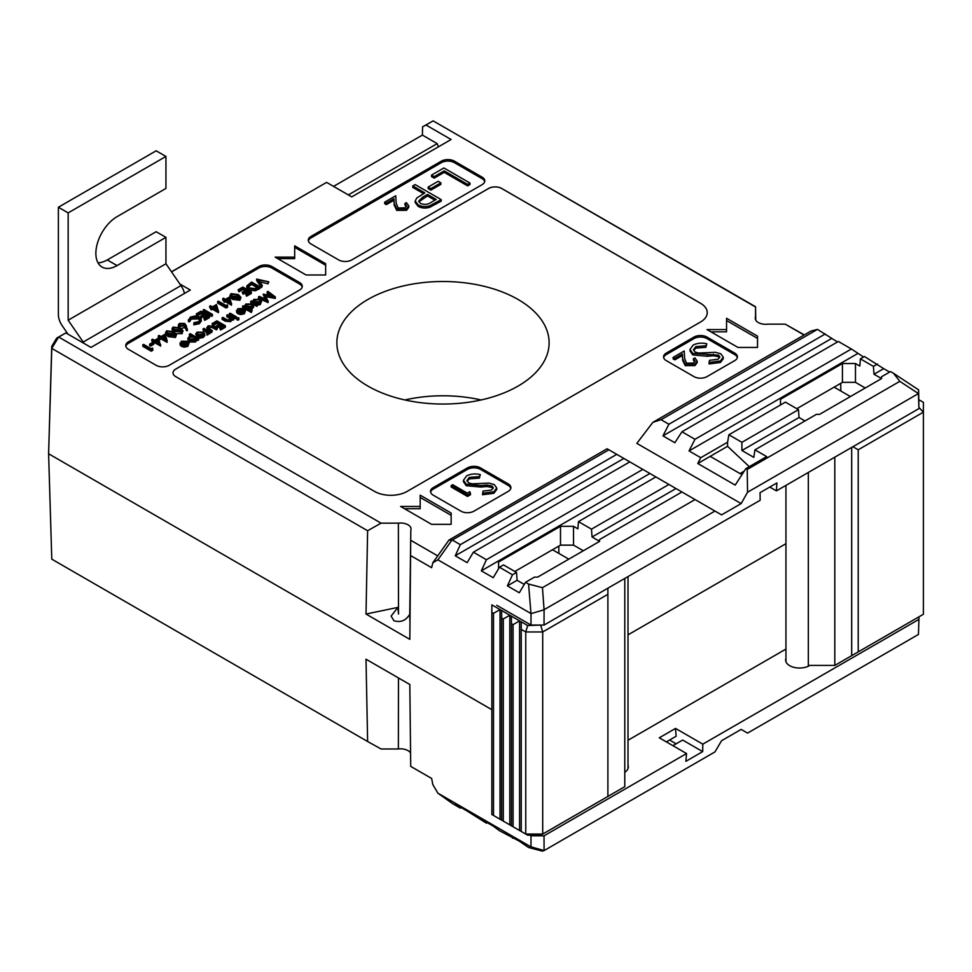 <?xml version="1.0" encoding="UTF-8"?>
<svg xmlns="http://www.w3.org/2000/svg" width="972" height="972" viewBox="0 0 972 972"><rect width="100%" height="100%" fill="white"/><g stroke="black" fill="none" stroke-linecap="round" stroke-linejoin="round"><path stroke-width="1.46" d="M834.122 387.148L850.415 396.564M552.509 549.739L568.802 559.143M98.002 262.829A29.962 17.302 120 0 0 107.272 259.937L117.053 265.587A29.962 17.302 120 0 1 102.072 267.069A29.962 17.302 120 0 1 97.479 243.061A29.962 17.302 120 0 1 117.053 216.659L165.945 188.434L165.945 156.443L156.164 150.794L58.381 207.243L58.381 314.551A13.827 7.983 -120 0 0 62.244 325.778L68.016 334.174M107.272 259.937L156.164 231.713L165.945 237.362L165.945 263.74L68.162 320.201L68.162 212.892L58.381 207.243M165.945 156.443L68.162 212.892M117.053 265.587L165.945 237.362M84.078 343.444A13.827 7.983 -120 0 0 83.191 342.047L68.162 320.201M83.191 342.047L180.974 285.598L165.945 263.74M180.974 285.598A13.827 7.983 60 0 1 184.461 293.447M397.937 607.391L391.121 616.078L393.903 620.719C400.658 622.785 405.944 620.61 409.759 614.219L410.804 530.323A10.425 6.014 0 0 0 411.047 529.072A10.425 6.014 0 0 0 407.985 524.783A10.425 6.014 0 0 0 398.386 523.155L398.496 614.049L397.937 607.391L366.007 614.049L409.832 639.345L410.804 530.323M755.487 306.97L433.148 120.88L755.572 306.751L755.487 316.993A10.425 6.014 0 0 0 755.244 318.318A10.425 6.014 0 0 0 758.306 322.534A10.425 6.014 0 0 0 767.904 324.162L785.242 324.162L804.318 334.903M518.027 299.449A106.13 61.272 0 0 0 401.776 286.315A106.13 61.272 0 0 0 336.871 343.529A106.13 61.272 0 0 0 367.951 386.103A106.13 61.272 0 0 0 482.999 399.528A106.13 61.272 0 0 0 549.107 343.529A106.13 61.272 0 0 0 518.027 299.449M481.104 399.966A103.712 59.875 0 0 0 404.874 399.966A103.712 59.875 180 0 1 481.104 399.966M152.835 350.309L151.268 351.208L142.799 346.311L142.799 344.805L143.552 344.367L151.158 348.766L152.47 348.012L152.835 350.309M153.77 344.246L150.514 346.129L149.639 345.631L149.639 344.124L152.896 342.241L153.77 344.246M160.659 344.538L154.645 341.233L153.661 341.804L152.798 341.293L153.77 340.735L151.814 339.605L152.58 339.167L154.536 340.297L158.545 337.977L160.659 346.032L154.645 342.739L153.77 343.238M152.798 341.67L151.814 341.111L151.814 339.605M176.527 334.526L175.495 337.478L168.107 336.591L165.519 333.821L166.577 330.832L173.867 331.756L176.527 334.526L175.495 335.972L168.107 335.085L165.519 332.315M187.45 329.071L186.405 329.144L185.215 325.863L179.395 326.422L178.301 324.964L179.456 323.397L184.595 323.409L186.114 325.377L187.45 330.565L186.405 330.638L185.215 327.37L181.205 328.5M178.459 327.054L178.301 324.964M227.691 307.079L226.124 307.99L217.655 303.094L217.655 301.587L218.421 301.15L226.026 305.548L227.327 304.795L227.691 307.079M231.603 303.568L231.458 305.172L225.589 301.782L223.742 301.842L223.742 300.336L224.714 299.777L222.758 298.647L223.524 298.197L225.48 299.327L229.501 297.007L231.458 303.665L225.589 300.275L223.742 300.336M223.742 300.713L222.758 300.154L222.758 298.647M251.335 293.435L246.56 296.193L245.685 294.188L249.707 291.867L247.095 290.361L247.095 291.867L243.073 294.188L242.21 292.183L246.232 289.863L242.976 287.979L242.976 289.486L238.954 291.807L238.079 289.802L242.866 287.044L251.335 291.928L251.335 293.435M248.407 292.621L247.095 291.867M244.92 290.616L242.976 289.486M260.022 286.91L260.022 288.417L255.32 290.786L248.735 289.923L246.803 287.445L246.803 285.938L251.554 282.026L260.022 286.91L255.32 289.279L248.735 288.417L246.803 285.938M198.64 338.535L196.733 338.317L195.481 340.479L189.042 340.528L187.705 338.669L189.054 336.798L192.808 336.045L189.406 334.089L190.172 333.639L198.64 338.535L198.64 340.042L196.794 339.86M195.481 340.479L195.481 341.986L196.794 340.261L196.733 338.317M195.481 341.986L189.042 342.023L187.705 338.669M190.512 336.227L189.406 335.583L189.406 334.089M210.049 331.95L208.373 331.865L207.012 333.59L207.17 331.318L203.099 328.815L203.853 328.378L210.049 331.95L210.049 333.457L208.494 333.432M208.373 331.865L207.887 334.83L208.373 333.372L207.012 335.085L206.769 332.959M207.267 332.801L207.17 331.318L207.17 332.825L203.099 330.322L203.099 328.815M217.108 326.495L216.246 325.997L220.267 323.676L216.999 321.793L212.977 324.113L212.115 323.603L216.89 320.845L225.37 325.742L220.583 328.5L219.721 328.001L223.742 325.681L221.13 324.174L217.108 326.495L217.108 329.374L216.355 329.824L211.908 327.394L208.239 328.184M216.355 328.317L211.908 325.887L208.786 326.276L208.081 328.026L212.333 330.638L211.568 332.582L206.757 328.925L208.032 325.839L214.156 326.167L217.108 327.868L216.355 329.824M225.37 325.742L225.37 327.248L220.583 330.006L219.721 328.001M222.43 326.434L221.13 325.681L217.108 328.001M218.955 324.429L216.999 323.299L213.026 325.584M212.71 325.462L212.115 323.603M233.73 319.776L231.907 320.019L231.858 318.075L230.729 321.647L225.273 321.173L222.114 319.338L222.114 317.832L222.867 317.394L227.278 319.837L230.097 319.618L230.571 317.455L230.571 318.962L226.78 316.641L227.545 314.697L233.73 318.281L233.73 319.776M231.858 319.581L230.729 321.647M236.342 318.281L235.576 318.719L229.392 315.135L229.392 313.64L230.145 313.191L236.342 316.775L236.342 318.281M238.626 319.217L238.577 319.995L237.204 320.031L237.265 317.747L238.626 317.71L238.626 319.217M241.603 309.971L238.76 310.481L237.775 312.559L236.743 312.741L236.512 310.408L236.743 311.234L237.897 308.598L244.203 308.634L245.588 310.59L244.288 313.81L240.582 314.551L237.751 313.701L237.751 312.194L243.292 308.987L238.76 308.975L237.775 311.052L236.743 311.234L236.743 312.741M252.513 301.514L253.862 299.376L260.314 299.376L261.614 301.186L260.253 303.094L256.487 303.811L257.641 304.479L256.875 306.423L250.679 302.851L251.444 300.895L252.489 301.211L252.489 302.717M261.614 301.186L260.253 304.601L256.487 305.317M302.183 287.044A9.222 5.322 0 0 0 299.57 284.031L271.868 268.029A9.222 5.322 0 0 0 258.831 268.029L128.45 343.298A9.222 5.322 0 0 0 125.85 346.311M275.319 296.91L264.749 294.978L268.102 301.065L258.503 296.825L259.269 296.387L266.182 299.437L263.145 294.151L272.5 295.804L267.191 291.807L267.956 291.369L275.319 296.91L275.319 298.416L265.721 296.667M268.211 301.004L268.102 302.571L258.503 298.331L258.503 296.825M265.016 298.926L263.145 294.151M269.815 295.294L267.191 293.313L267.191 291.807M244.47 306.156L245.831 304.017L252.27 304.017L253.571 305.828L252.21 307.735L248.395 308.428L252.1 310.566L251.335 312.51L242.648 307.492L242.648 305.986L244.458 305.852L244.458 307.359M253.571 305.828L253.571 307.334L250.776 309.801M204.813 334.198L204.813 335.583L204.813 333.918L203.476 335.875L200.098 336.64L197.049 335.862L195.712 333.967L197.061 332.169L203.464 332.157L204.813 333.918M204.813 335.425L203.476 337.381L200.098 338.147L197.049 337.369L195.712 333.967M185.105 342.581L182.262 343.104L181.278 345.169L180.245 345.352L180.014 343.019L180.245 343.857L181.4 341.208L187.705 341.257L189.09 343.213L187.79 346.433L184.085 347.162L181.254 346.311L181.254 344.805L186.794 341.609L182.262 341.597L181.278 343.663L180.245 343.857L180.245 345.352M268.831 281.831L258.516 280.082L262.367 285.561L261.553 286.035L256.657 279.073L268.831 281.831L268.017 283.812L259.779 281.88M262.367 285.561L261.553 287.542L256.657 280.58L256.657 279.073M240.959 297.335L239.914 300.275L232.539 299.388L229.951 296.618L231.008 293.629L238.298 294.565L240.959 297.335L239.914 298.769L232.539 297.894L229.951 295.111M218.566 311.101L218.421 312.692L212.552 309.303L210.705 309.363L210.705 307.869L211.677 307.298L209.721 306.168L210.487 305.73L212.443 306.86L216.464 304.54L218.421 311.186L212.552 307.796L210.705 307.869M210.705 308.245L209.721 307.674L209.721 306.168M212.443 315.888L211.677 316.337L203.209 311.441L203.209 309.934L203.962 309.497L212.443 314.381L212.443 315.888M205.274 314.515L201.253 316.836L200.378 316.337L204.399 314.005L201.143 312.133L197.122 314.454L196.247 313.944L201.034 311.186L209.502 316.082L209.502 317.589L204.728 320.347L203.853 318.342L207.874 316.022L205.274 314.515L205.274 316.022L200.657 318.002M206.574 316.775L205.274 316.022M203.099 314.758L201.143 313.64L197.122 315.961L196.247 313.944M198.628 317.455L191.253 317.589L189.637 320.153L188.471 320.238L190.378 317.091L195.36 315.924L199.454 317.054L201.289 319.557L201.289 321.064L199.296 323.737L193.829 324.842L193.987 322.655L198.47 321.696L200.123 319.46L198.628 317.455L198.628 318.962L191.253 319.095L189.637 321.659L188.471 321.744L188.398 319.715L188.471 321.744M199.94 320.225L198.628 318.962M183.04 330.759L182.007 332.205L174.632 331.318L172.044 328.548L173.101 327.066L180.391 328.001L183.04 330.759L182.007 333.712L176.224 333.627M172.36 330.99L172.044 328.548M167.184 340.771L167.026 342.363L161.158 338.973L159.311 339.034L159.311 337.539L160.295 336.968L158.339 335.838L159.092 335.401L161.048 336.531L165.07 334.21L167.184 340.771L161.158 337.466L159.311 337.539M159.311 337.904L158.339 337.345L158.339 335.838M406.369 206.453L404.947 204.983L404.947 203.476L406.405 202.626L408.738 205.833L406.527 208.834L406.527 210.341L396.758 210.389L394.207 205.104L393.939 200.244L386.346 204.618L384.681 203.658L384.681 202.152L395.75 195.761L396.175 203.294L398.095 207.959L404.935 207.826L406.539 205.687L404.947 203.476M408.738 205.833L408.738 207.34L406.527 210.341M441.215 199.625L441.215 201.131L429.77 207.279C425.517 208.567 421.654 208.263 418.167 206.356L415.178 202.528L415.178 201.022L416.757 198.021L424.825 192.869L412.796 185.919L415.129 184.571L441.215 199.625L429.77 205.772C425.517 207.06 421.654 206.757 418.167 204.849L415.178 201.022M423.525 193.622L412.796 187.426L412.796 185.919M484.712 181.655A9.222 5.322 0 0 0 482.1 178.641L454.398 162.652A9.222 5.322 0 0 0 441.361 162.652L310.979 237.921A9.222 5.322 0 0 0 308.379 240.935M469.962 184.522L467.617 185.883L444.216 172.372L434.192 178.155L431.519 176.612L431.519 175.106L443.888 167.962L469.962 183.028L469.962 184.522M440.875 184.34L430.851 190.123L428.166 188.58L428.166 187.074L438.202 181.29L440.875 182.833L440.875 184.34M710.18 456.354L697.787 463.498L700.763 457.691L727.578 442.211L727.578 446.306L710.18 456.354L740.591 473.911L743.519 472.21M889.647 372.069L883.694 368.643L873.998 374.232L881.543 378.582L819.615 414.339L816.431 414.339L754.952 449.842L766.689 456.609L745.828 468.65L735.197 485.101L697.787 463.498M760.055 492.67L776.883 482.963L776.421 490.884L918.941 408.605L918.431 393.587L747.553 492.233L741.15 503.593L721.589 514.881L714.955 511.053L544.089 609.699L544.041 625.057L760.165 500.264L760.055 492.67M776.421 490.884L769.788 487.057M544.041 625.057L530.991 625.057L530.991 613.648L528.561 584.051L525.524 582.289L534.491 577.113L537.674 577.113L599.603 541.368L592.057 537.006L591.498 529.157L578.449 521.624L577.89 528.829L573.529 526.314L560.492 526.314L498.563 562.059L498.563 568.729L498.563 562.059M496.728 605.277L530.991 625.057M918.431 393.587L899.817 381.34L893.547 373.321L918.601 389.869L918.941 408.605M796.797 408.702L842.432 382.348L855.469 382.348L865.25 387.998M514.856 571.475L560.492 545.134L573.529 545.134L583.309 550.772M785.947 543.688L628.009 634.862L785.947 543.688M48.6 451.883L48.6 453.766L491.856 709.682L48.6 453.766L51.735 346.311L56.704 338.086L65.865 332.922L58.709 337.065L381.036 523.155L367.623 530.736L51.783 348.389L48.6 453.766L51.783 559.155L367.623 741.502L366.007 659.21L409.832 684.519L410.719 766.386L431.653 778.463L432.795 784.513L437.886 793.164L452.478 803.577L460.339 808.121L461.202 807.611M840.804 391.011L840.744 383.32M558.864 553.408L558.803 546.106M798.462 409.662L741.915 442.309L728.879 434.776L785.425 402.129L798.462 409.662L799.033 417.51L804.986 420.949M780.504 404.972L780.504 399.285L780.504 404.972M842.432 382.348L842.432 363.528L780.504 399.285M855.469 382.348L855.469 363.528L842.432 363.528M873.998 374.232L873.427 366.383L860.39 358.85L859.819 366.043L855.469 363.528M516.521 572.435L512.487 574.768L499.45 567.235L503.484 564.914L516.521 572.435L517.092 580.296L524.26 584.427M560.492 545.134L560.492 526.314M573.529 545.134L573.529 526.314M700.484 322.036A23.049 13.304 0 0 0 707.239 312.632A23.049 13.304 0 0 0 700.484 303.228L501.661 188.434A9.222 5.322 0 0 0 488.624 188.434L175.713 369.081A9.222 5.322 0 0 0 173.016 372.847A9.222 5.322 0 0 0 175.713 376.614L374.536 491.407A23.049 13.304 0 0 0 407.134 491.407L700.484 322.036M325.656 263.704L294.686 245.831L294.686 257.118L275.125 257.118L306.095 274.991L325.656 274.991L325.656 263.704M299.57 284.031L299.57 282.524L271.868 266.522L271.868 268.029M299.57 282.524A9.222 5.322 180 0 1 302.28 286.29A9.222 5.322 180 0 1 299.57 290.045L169.201 365.326A9.222 5.322 180 0 1 156.164 365.326L128.45 349.325A9.222 5.322 180 0 1 125.753 345.558A9.222 5.322 180 0 1 128.45 341.804L128.45 343.298M258.831 268.029L258.831 266.522L128.45 341.804M258.831 266.522A9.222 5.322 180 0 1 271.868 266.522M508.174 491.407A9.222 5.322 0 0 0 510.883 487.64A9.222 5.322 0 0 0 508.174 483.874L480.472 467.884A9.222 5.322 0 0 0 467.435 467.884L433.208 487.64A9.222 5.322 0 0 0 430.511 491.407A9.222 5.322 0 0 0 433.208 495.161L460.922 511.163A9.222 5.322 0 0 0 473.959 511.163L508.174 491.407M451.142 524.333L451.142 513.046L420.171 495.161L420.171 506.461L400.622 506.461L431.58 524.333L451.142 524.333L451.142 515.306L420.171 497.421M757.528 347.441L757.528 336.154L726.558 318.281L726.558 329.569L707.009 329.569L737.967 347.441L757.528 347.441L757.528 338.414L726.558 320.529M734.711 360.612A9.222 5.322 0 0 0 737.408 356.858A9.222 5.322 0 0 0 734.711 353.091L707.009 337.09A9.222 5.322 0 0 0 693.959 337.09L666.257 353.091A9.222 5.322 0 0 0 663.56 356.858A9.222 5.322 0 0 0 666.257 360.612L693.959 376.614A9.222 5.322 0 0 0 707.009 376.614L734.711 360.612M441.361 162.652L441.361 161.145L310.979 236.415A9.222 5.322 180 0 0 308.282 240.181A9.222 5.322 180 0 0 310.979 243.948L338.693 259.937A9.222 5.322 180 0 0 351.73 259.937L482.1 184.668A9.222 5.322 180 0 0 484.797 180.901A9.222 5.322 180 0 0 482.1 177.135L454.398 161.145L454.398 162.652M441.361 161.145A9.222 5.322 180 0 1 454.398 161.145M348.328 194.922L437.181 143.625L422.407 135.084L422.589 126.846L433.148 120.868L425.991 125.011L451.105 139.506L351.73 196.879L326.616 182.384L171.558 271.905M179.881 284.006L190.342 290.045L90.967 347.417L65.865 332.922M398.386 523.155L381.036 523.155M410.804 540.335L437.704 555.875M837.5 341.962L817.464 329.399L661.045 419.71L652.868 422.334L636.842 443.378L741.15 503.593M804.087 335.036L785.242 324.162M422.407 135.084L333.554 186.381M171.485 271.808L326.616 182.384M422.589 126.846L425.991 125.011M58.709 337.065L56.704 338.086M58.587 337.126L51.783 348.377L51.735 346.311M838.362 341.464L681.943 431.775L694.98 439.295L851.399 348.997L838.362 341.464M608.897 449.817L451.773 540.335L437.886 559.811L432.795 562.776L448.991 540.043L607.087 448.772L629.795 461.882L473.376 552.181L486.413 559.714L481.322 570.831L493.229 577.708L499.45 567.235M629.795 461.882L642.832 469.403L486.413 559.714M883.694 368.643L864.436 356.517L860.39 358.85M877.473 364.05L873.427 366.383M642.832 469.403L655.869 476.936L578.449 521.624M655.869 476.936L668.906 484.457L591.498 529.157M745.828 468.65L747.213 469.452L747.553 492.233M899.817 381.34L747.213 469.452M893.547 373.321L890.51 371.571L881.543 376.747L881.543 378.582M528.561 584.051L542.449 587.671L544.089 609.699M668.906 484.457L695.053 499.559L542.449 587.671M681.943 491.99L599.603 539.521L599.603 541.368M652.868 422.334L810.964 331.063L817.464 329.399M825.325 333.931L668.906 424.242L661.045 419.71M432.795 562.776L431.653 567.697L410.719 555.62M616.758 454.349L460.339 544.66L452.478 540.128M714.955 511.053L695.053 499.559M366.007 614.049L367.623 530.736M437.886 559.811L530.748 613.429M755.572 306.751L755.718 320.055M325.656 274.991L325.656 265.21L294.686 247.338M294.686 257.118L294.686 258.625L277.737 258.625M707.239 312.644A23.049 13.304 0 0 0 700.484 303.264L501.661 188.471A9.222 5.322 0 0 0 488.624 188.471L175.713 369.117A9.222 5.322 0 0 0 173.016 372.871M510.786 488.394A9.222 5.322 0 0 0 508.174 485.38L480.472 469.391A9.222 5.322 0 0 0 467.435 469.391L433.208 489.147A9.222 5.322 0 0 0 430.608 492.16M470.521 494.699L467.508 496.449L451.202 487.033L451.202 485.526L452.673 484.688L467.289 493.132L469.804 491.686L470.521 494.699M493.108 488.515L492.002 487.47L486.911 486.51L480.812 487.033L466.256 485.721L463.462 481.748L463.462 480.253L466.645 475.843C470.667 473.886 475.199 473.449 480.277 474.555L479.39 478.103L469.318 478.892L467.082 481.237M480.277 474.555L479.39 476.596L469.318 477.386L466.937 480.508L468.626 482.89L472.125 483.825L488.807 483.096L494.226 484.542L496.741 487.98L496.741 489.487L493.885 493.278L482.525 494.736L483.035 491.079L491.48 490.07L493.278 487.737L492.002 485.964L492.002 487.47M737.311 357.611A9.222 5.322 0 0 0 734.711 354.598L707.009 338.596A9.222 5.322 0 0 0 693.959 338.596L666.257 354.598A9.222 5.322 0 0 0 663.657 357.611M694.822 361.706L693.401 360.235L693.401 358.729L694.871 357.878L697.191 361.086L694.98 364.087L694.98 365.594L685.211 365.642L682.672 360.357L682.393 355.485L674.811 359.871L673.134 358.899L673.134 357.404L684.215 351.001L684.64 358.547L686.548 363.212L693.388 363.078L695.004 360.928L693.401 358.729M697.191 361.086L697.191 362.592L694.98 365.594M706.802 343.772L705.915 345.801L695.843 346.603L693.473 349.726L695.162 352.107L698.649 353.043L715.331 352.314L720.762 353.759L723.277 357.198L720.422 360.977L709.062 362.447L709.572 360.296L718.004 359.288L719.815 356.955L718.527 355.169L692.781 353.431L689.999 349.458L693.17 345.06C697.191 343.092 701.735 342.666 706.802 343.772L705.915 347.308L695.843 348.11L693.607 350.455M723.277 357.198L723.277 358.704L720.422 362.483L709.062 363.953L709.062 362.447M719.644 357.732L718.527 356.675L713.436 355.728L707.337 356.25L692.781 354.938L689.999 350.965L689.999 349.458M420.171 506.461L420.171 508.721L404.534 508.721M726.558 329.569L726.558 331.829L710.909 331.829M863.573 357.016L851.399 348.997M460.339 544.66L455.248 555.777L467.155 562.642L473.376 552.181M512.487 574.768L507.408 585.885L519.303 592.762L525.524 582.289M918.601 389.869L918.479 393.599M544.041 609.784L530.991 613.648M448.991 540.043L451.773 540.335M700.763 457.691L689.027 450.923L694.98 439.295M681.943 431.775L674.847 442.734L662.953 435.869L668.906 424.242M675.99 488.552L592.057 537.006M741.915 442.309L741.915 450.498L753.81 457.362L754.952 449.842M799.033 417.51L741.915 450.498M517.092 580.296L507.408 585.885M649.916 473.498L481.322 570.831M727.578 442.211L728.879 434.776M857.62 353.577L689.027 450.923M623.842 458.444L455.248 555.777M831.546 338.523L662.953 435.869M755.511 319.642L755.487 316.993M409.832 620.598L409.759 614.219M437.181 143.625L438.421 146.821M727.578 446.306L749.278 466.657M744.236 471.116L739.996 473.571M692.781 353.431L692.781 354.938M707.337 354.744L707.337 356.25M713.436 354.221L713.436 355.728M718.527 355.169L718.527 356.675M720.422 360.977L720.422 362.483M695.843 346.603L695.843 348.11M705.915 345.801L705.915 347.308M492.002 485.964L486.911 485.004L480.812 485.526L466.256 484.214L466.256 485.721M466.256 484.214L463.462 480.253M480.812 485.526L480.812 487.033M486.911 485.004L486.911 486.51M496.741 487.98L493.885 491.771L493.885 493.278M493.885 491.771L482.525 493.229M469.318 477.386L469.318 478.892M479.39 476.596L479.39 478.103M694.98 364.087L685.211 364.136L682.672 358.85L682.393 353.99L674.811 358.364L674.811 359.871M674.811 358.364L673.134 357.404M682.393 353.99L682.393 355.485M685.211 364.136L685.211 365.642M470.521 493.205L467.508 494.942L467.508 496.449M467.508 494.942L451.202 485.526M469.962 183.028L467.617 184.376L444.216 170.865L434.192 176.649L434.192 178.155M434.192 176.649L431.519 175.106M444.216 170.865L444.216 172.372M467.617 184.376L467.617 185.883M440.875 182.833L430.851 188.617L430.851 190.123M430.851 188.617L428.166 187.074M436.197 199.43L427.498 194.412L422.881 197.012L418.75 201.034L420.499 203.488C424.57 204.995 428.215 204.557 431.422 202.176L436.197 199.43M418.167 204.849L418.167 206.356M429.77 205.772L429.77 207.279M434.897 200.183L427.498 195.919L418.896 201.824M427.498 194.412L427.498 195.919M422.881 197.012L422.881 198.519M406.527 208.834L396.758 208.883L394.207 203.598L393.939 198.738L386.346 203.112L386.346 204.618M386.346 203.112L384.681 202.152M393.939 198.738L393.939 200.244M396.758 208.883L396.758 210.389M268.102 301.065L268.102 302.571M275.21 296.97L275.21 298.477M257.641 304.479L256.875 304.916L250.679 301.344M259.475 302.656L260.545 301.211L259.548 299.813L254.603 299.838L253.51 301.308L254.53 302.681L259.475 302.656M256.875 304.916L256.875 306.423M260.253 303.094L260.253 304.601M260.289 301.964L254.603 301.332L253.777 302.049M259.548 299.813L259.548 301.308M254.603 299.838L254.603 301.332M252.1 310.566L251.335 311.004L242.648 305.986M251.444 307.298L252.501 305.852L251.505 304.455L246.56 304.479L245.466 305.949L246.487 307.322L251.444 307.298M251.335 311.004L251.335 312.51M252.21 307.735L252.21 309.242M252.246 306.605L246.56 305.986L245.734 306.69M251.505 304.455L251.505 305.949M246.56 304.479L246.56 305.986M237.642 310.396L237.775 312.182L240.582 313.045L240.582 314.551M245.552 310.238L244.288 312.304L240.582 313.045M244.507 310.639L243.972 309.473L239.27 312.194L243.486 311.891L244.507 310.639L243.972 309.473L243.972 310.979L241.348 312.498M238.76 308.975L238.76 310.481M244.288 312.304L244.288 313.81M244.507 312.146L243.972 310.979M238.626 317.71L238.577 318.488L237.204 318.524L237.265 317.747M236.342 316.775L235.576 318.719M235.576 317.212L229.392 313.64M230.984 318.354L226.78 315.135M230.729 320.14L225.273 319.667L222.114 317.832M233.73 318.281L232.976 320.225M232.976 318.719L231.858 318.075M212.977 324.113L212.977 325.571M216.999 321.793L216.999 323.299M216.246 325.997L216.246 327.37M221.13 324.174L221.13 325.681M220.583 328.5L220.583 330.006M212.333 330.638L211.568 331.075L208.555 329.326L208.555 330.832M208.555 329.326L206.757 327.418M211.568 331.075L211.568 332.582M208.786 326.276L208.786 327.783M211.908 325.887L211.908 327.394M207.012 333.59L207.012 335.085M209.284 332.388L209.284 333.894M202.711 335.437L203.719 334.028L202.698 332.594L197.826 332.606L196.781 334.016L197.802 335.425L202.711 335.437M203.476 335.875L203.476 337.381M197.049 335.862L197.049 337.369M200.098 336.64L200.098 338.147M203.476 334.781L202.698 334.101L197.049 334.769M202.698 332.594L202.698 334.101M197.826 332.606L197.826 334.113M194.728 340.042L195.809 338.584L194.777 337.175L189.832 337.223L188.799 338.657L189.795 340.079L194.728 340.042M189.042 340.528L189.042 342.023M197.887 338.973L197.887 340.479M195.554 339.35L194.777 338.681L189.054 339.41M194.777 337.175L194.777 338.681M189.832 337.223L189.832 338.73M181.144 343.019L181.278 344.793L184.085 345.655L184.085 347.162M189.066 342.861L187.79 344.926L184.085 345.655M188.009 343.25L187.475 342.095L182.785 344.805L186.989 344.513L188.009 343.25L187.475 342.095L187.475 343.602L184.862 345.121M182.262 341.597L182.262 343.104M187.79 344.926L187.79 346.433M188.009 344.756L187.475 343.602M261.553 286.035L261.553 287.542M268.017 282.305L268.017 283.812M257.082 287.603L251.663 284.468L248.48 286.546L248.48 285.051L249.488 287.979L254.956 288.562L258.394 286.849L251.663 282.961L248.018 286.108M248.735 288.417L248.735 289.923M255.32 289.279L255.32 290.786M251.663 282.961L251.663 284.468M242.976 287.979L238.954 290.3L238.954 291.807M238.954 290.3L238.079 289.802M247.095 290.361L243.073 292.681L243.073 294.188M243.073 292.681L242.21 292.183M251.335 291.928L246.56 294.686L246.56 296.193M246.56 294.686L245.685 294.188M237.533 295.002L231.858 294.151L231.494 296.035L233.304 297.456L239.027 298.283L239.756 297.225L237.533 295.002L237.533 296.509L231.445 295.974M231.117 295.196L231.494 296.035M232.539 297.894L232.539 299.388M239.914 298.769L239.914 300.275M239.452 297.954L237.533 296.509M231.858 294.151L231.858 295.646M228.87 298.38L226.342 299.838L230.024 301.964L228.87 298.38L228.87 299.886L227.655 300.591M224.605 300.834L224.605 302.341M225.589 300.275L225.589 301.782M231.458 303.665L231.458 305.172M229.428 301.612L228.87 299.886M227.691 305.585L226.124 306.484L226.124 307.99M226.124 306.484L217.655 301.587M215.833 305.901L213.305 307.359L216.987 309.485L215.833 305.901L215.833 307.407L214.618 308.112M211.568 308.367L211.568 309.874M212.552 307.796L212.552 309.303M218.421 311.186L218.421 312.692M216.392 309.145L215.833 307.407M212.443 314.381L211.677 316.337M211.677 314.831L203.209 309.934M197.122 314.454L197.122 315.961M201.143 312.133L201.143 313.64M200.378 316.337L200.378 317.71M201.253 316.836L201.253 318.342M209.502 316.082L204.728 318.84L204.728 320.347M204.728 318.84L203.853 318.342M201.289 319.557L199.296 322.23L199.296 323.737M199.296 322.23L193.829 323.336M189.625 319.824L189.637 321.659M191.253 317.589L191.253 319.095M183.72 325.827L183.805 323.822L180.282 323.919L180.112 325.96L183.72 325.827M184.51 324.794L183.805 323.822L183.805 325.328L179.832 325.754M179.468 325.049L180.112 325.96M179.395 326.422L179.395 327.467M184.425 326.422L184.425 327.928M185.215 325.863L185.215 327.37M186.405 329.144L186.405 330.638M180.282 323.919L180.282 325.426M179.626 328.439L173.939 327.576L173.587 329.472L175.385 330.881L181.12 331.719L181.849 330.662L179.626 328.439L179.626 329.945L173.526 329.399M173.21 328.621L173.587 329.472M174.632 331.318L174.632 332.23M182.007 332.205L182.007 333.712M181.545 331.391L179.626 329.945M173.939 327.576L173.939 329.083M173.113 332.205L167.427 331.343L167.062 333.238L168.873 334.647L174.595 335.486L175.325 334.429L173.113 332.205L173.113 333.712L167.014 333.165M166.698 332.388L167.062 333.238M168.107 335.085L168.107 336.591M175.495 335.972L175.495 337.478M175.021 335.146L173.113 333.712M167.427 331.343L167.427 332.849M164.45 335.571L161.923 337.029L165.605 339.155L164.45 335.571L164.45 337.077L163.223 337.782M160.186 338.037L160.186 339.544M161.158 337.466L161.158 338.973M167.026 340.856L167.026 342.363M165.009 338.815L164.45 337.077M157.926 339.337L155.399 340.795L159.08 342.922L157.926 339.337L157.926 340.844L156.699 341.549M152.798 341.293L152.798 342.302M153.661 341.804L153.661 342.679M154.645 341.233L154.645 342.739M160.501 344.623L160.501 346.129M158.485 342.581L157.926 340.844M153.77 342.739L150.514 344.623L150.514 346.129M150.514 344.623L149.639 344.124M152.835 348.802L151.268 349.701L151.268 351.208M151.268 349.701L142.799 344.805M808.34 472.453L808.34 665.419L834.802 665.419L923.4 614.268L923.4 412.164L858.215 449.793L858.215 651.908M834.802 457.18L834.802 665.419M851.691 447.424L851.691 655.675M858.215 449.793L852.894 446.731M918.892 399.771L923.4 402.372L923.4 412.164L918.941 407.45M511.442 623.696L511.442 616.175L519.595 620.877L513.07 624.632L511.442 623.696L511.442 825.811L525.755 834.061L525.755 631.958L521.223 629.346L521.223 831.449M513.07 624.632L513.07 826.747M501.661 618.046L501.661 610.525L509.814 615.227L503.289 618.994L501.661 618.046L501.661 820.161L511.442 825.811M503.289 618.994L503.289 821.097M491.856 612.384L491.856 604.863L500.033 609.578L493.509 613.344L491.856 612.384L491.856 814.5L501.661 820.161M493.509 613.344L493.509 815.459M607.889 796.433L607.889 594.317L542.704 631.958L542.704 834.061L624.777 786.676L624.777 578.437M607.889 588.182L607.889 594.317M540.784 835.167L527.662 835.167L525.755 834.061L542.704 834.061L540.784 835.167M501.661 610.525L500.033 609.578L500.033 819.214M511.442 616.175L509.814 615.227L509.814 824.864M521.223 629.346L521.223 621.813L519.595 620.877L519.595 830.513M521.223 621.813L527.662 625.531L541.623 625.057M540.784 625.531L542.704 631.958L525.755 631.958L527.662 625.531M624.777 772.242A13.912 8.031 0 0 0 628.313 766.908A13.912 8.031 0 0 0 628.009 765.195M785.947 658.311A13.912 8.031 0 0 0 785.631 660.024A13.912 8.031 0 0 0 789.701 665.674A13.912 8.031 0 0 0 809.798 665.419M367.623 741.502L381.036 748.975L398.386 748.975A10.425 6.014 180 0 1 407.985 750.603A10.425 6.014 180 0 1 410.573 753.081M669.587 740.032L676.135 743.811M672.916 745.67L682.648 740.044L702.683 751.611L685.868 761.331L686.548 753.543L544.028 835.823L544.089 850.573L714.955 751.927L721.589 740.7L741.15 729.413L747.553 733.107L918.431 634.461L918.941 619.371L702.805 744.151L675.54 728.417L659.283 737.797L686.548 753.543M918.941 619.371L918.941 616.843M628.009 740.251L785.947 649.065M544.089 850.573L542.449 851.132L528.561 847.499L530.991 846.831L530.991 835.823L529.874 835.167M530.991 835.823L544.028 835.823M528.561 847.499L519.303 841.157L499.45 830.696L493.229 826.103L481.322 819.238L486.413 823.175L487.276 822.677M486.413 823.175L467.155 811.049L455.248 804.184L460.339 808.121M512.487 838.229L513.35 837.73M702.683 751.611L702.805 744.151M530.748 846.77L437.886 793.164M530.991 846.831L544.028 850.561M398.471 677.958L398.386 748.975M666.367 741.891L676.111 736.266L675.54 728.417M310.979 236.415L310.979 237.921M482.1 178.641L482.1 177.135M508.174 485.38L508.174 483.874M433.208 489.147L433.208 487.64M467.435 469.391L467.435 467.884M480.472 469.391L480.472 467.884M734.711 354.598L734.711 353.091M666.257 354.598L666.257 353.091M693.959 338.596L693.959 337.09M707.009 338.596L707.009 337.09M682.672 358.85L682.672 360.357M436.1 202.577L436.1 204.084M394.207 203.598L394.207 205.104M229.015 316.435L229.015 317.941M225.273 319.667L225.273 321.173M213.476 326.653L213.476 328.159M205.177 330.018L205.177 331.525M258.321 287.906L258.321 289.401M250.691 283.52L250.691 285.027M238.881 319.581L238.881 318.075M236.961 319.679L236.961 318.172M208.494 333.906L208.494 332.4M785.947 485.393L785.947 661.689M628.009 768.573L628.009 576.566"/></g></svg>
